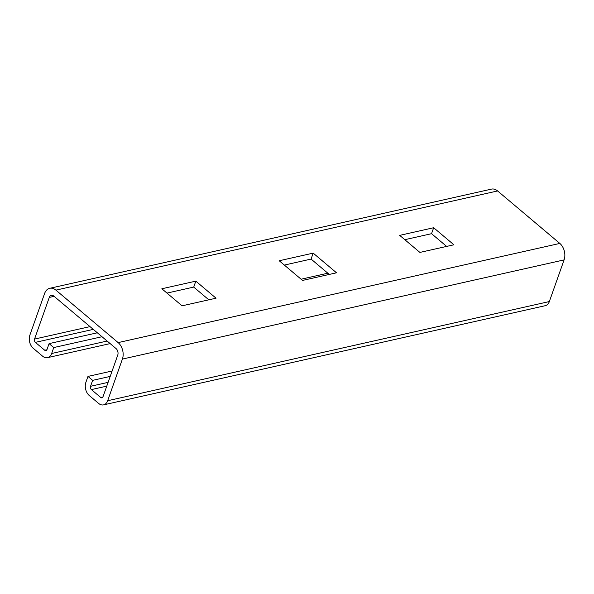 <?xml version="1.0" encoding="UTF-8"?>
<svg xmlns="http://www.w3.org/2000/svg" width="594" height="594" viewBox="0 0 594 594"><rect width="100%" height="100%" fill="white"/><g stroke="black" fill="none" stroke-linecap="round" stroke-linejoin="round"><path stroke-width="0.89" d="M103.542 404.878A9.63 6.653 -102.7 0 0 107.655 400.727L122.401 359.08A12.043 8.316 -102.7 0 0 118.139 342.604L55.903 290.132A12.043 8.316 -102.7 0 0 49.755 288.298L491.446 189.122A12.043 8.316 77.3 0 1 497.594 190.949L559.83 243.421A12.043 8.316 77.3 0 1 564.092 259.897L549.346 301.552A9.63 6.653 77.3 0 1 545.233 305.702L103.542 404.878A9.63 6.653 -102.7 0 1 98.626 403.415L89.286 395.545A9.63 6.653 -102.7 0 1 85.878 382.365L87.979 376.41L92.649 380.353L90.54 386.3A2.406 1.663 77.3 0 0 91.394 389.597L100.728 397.468A2.406 1.663 77.3 0 0 101.96 397.832A2.406 1.663 77.3 0 0 102.985 396.792L117.738 355.145A4.819 3.326 77.3 0 0 116.03 348.552L53.794 296.079A4.819 3.326 77.3 0 0 51.336 295.352A4.819 3.326 77.3 0 0 49.28 297.423L34.534 339.077A2.406 1.663 77.3 0 0 35.388 342.367L44.721 350.237A2.406 1.663 77.3 0 0 45.953 350.608A2.406 1.663 77.3 0 0 46.978 349.569L49.087 343.622L53.75 347.557L101.997 336.724M49.755 288.298A12.043 8.316 -102.7 0 0 44.609 293.488L29.863 335.142A9.63 6.653 -102.7 0 0 33.279 348.322L42.612 356.192A9.63 6.653 -102.7 0 0 47.535 357.655A9.63 6.653 -102.7 0 0 51.648 353.504L53.75 347.557M92.649 380.353L110.209 376.403M87.979 376.41L112.125 370.99M279.21 260.751L302.546 280.427L336.523 272.802L313.187 253.126L279.21 260.751M161.85 288.766L182.076 305.821L216.053 298.195L195.827 281.14L161.85 288.766M399.68 235.365L419.906 252.42L453.883 244.787L433.657 227.732L399.68 235.365M49.087 343.622L97.327 332.788M284.34 265.08L311.078 259.073L329.284 274.428M166.981 293.094L193.718 287.088L208.813 299.814M404.811 239.686L431.548 233.687L446.643 246.413M313.187 253.126L311.078 259.073M195.827 281.14L193.718 287.088M433.657 227.732L431.548 233.687M49.28 297.423L54.106 296.339M327.843 273.21L301.106 279.217M90.013 326.618L34.534 339.077M102.918 396.978L100.728 397.468M91.394 389.597L106.757 386.145M108.101 382.358L90.54 386.3M549.346 301.552L107.655 400.727M122.401 359.08L564.092 259.897M559.83 243.421L118.139 342.604M55.903 290.132L497.594 190.949M107.128 341.045L51.648 353.504M46.904 349.747L44.721 350.237M35.388 342.367L93.28 329.373M110.15 343.599L47.535 357.655"/></g></svg>
